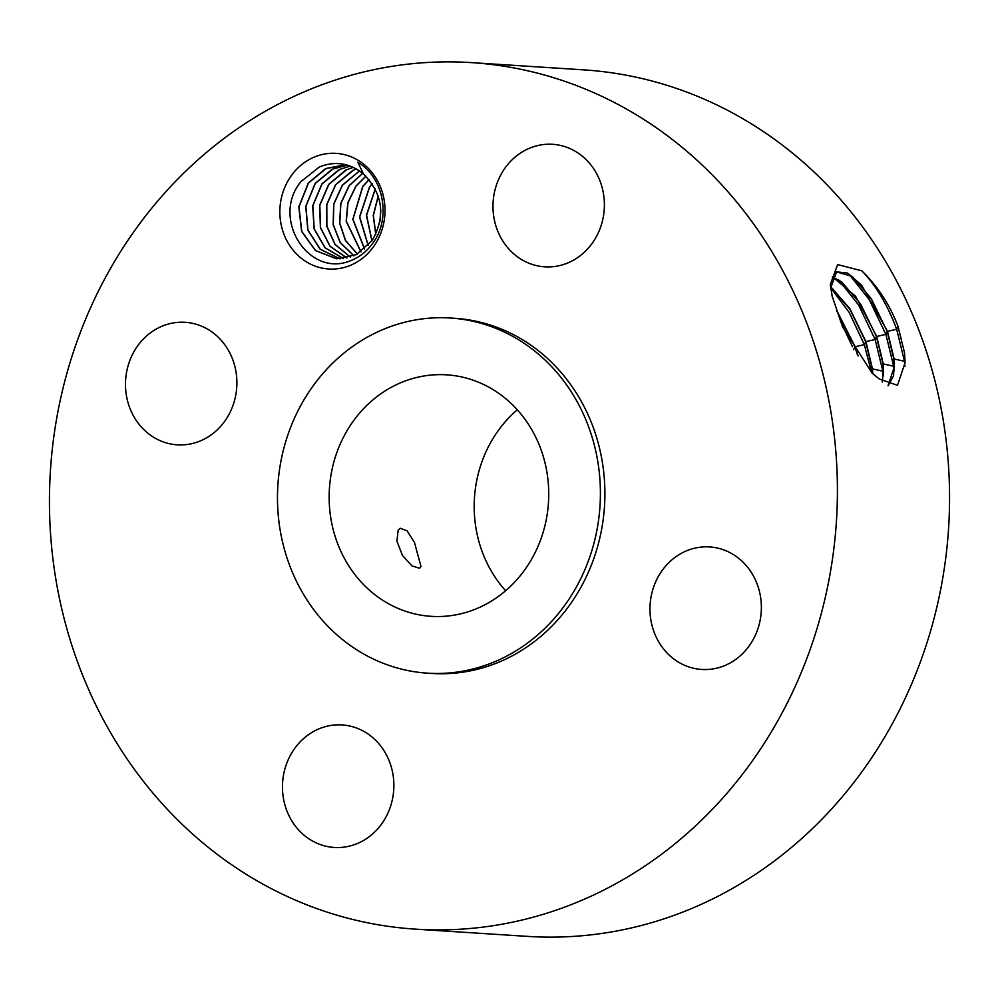 <?xml version="1.0" encoding="UTF-8"?>
<svg xmlns="http://www.w3.org/2000/svg" width="999" height="999" viewBox="0 0 999 999"><rect width="100%" height="100%" fill="white"/><g stroke="black" fill="none" stroke-linecap="round" stroke-linejoin="round"><path stroke-width="1.5" d="M415.459 929.145L527.609 936.388A434.165 393.806 -86.3 0 0 923.026 654.595A434.165 393.806 -86.3 0 0 799.337 158.804A434.165 393.806 -86.3 0 0 583.541 69.855L471.391 62.612A434.165 393.806 -86.3 0 0 75.974 344.405A434.165 393.806 -86.3 0 0 199.663 840.196A434.165 393.806 -86.3 0 0 415.459 929.145A434.165 393.806 -86.3 0 0 810.888 647.352A434.165 393.806 -86.3 0 0 687.2 151.573A434.165 393.806 -86.3 0 0 471.391 62.612M373.738 246.441A57.942 52.56 -86.3 0 0 364.96 165.235A57.942 52.56 -86.3 0 0 291.121 175.924A57.942 52.56 -86.3 0 0 299.9 257.13A57.942 52.56 -86.3 0 0 373.738 246.441M749.425 645.554A61.389 55.682 -86.3 0 0 756.618 582.679A61.389 55.682 -86.3 0 0 709.615 546.94A61.389 55.682 -86.3 0 0 661.9 570.841A61.389 55.682 -86.3 0 0 654.72 633.716A61.389 55.682 -86.3 0 0 701.71 669.455A61.389 55.682 -86.3 0 0 749.425 645.554M427.485 673.164L431.968 673.451A177.934 161.401 -86.3 0 0 594.03 557.954A177.934 161.401 -86.3 0 0 543.331 354.77A177.934 161.401 -86.3 0 0 454.895 318.306L450.399 318.019A177.934 161.401 -86.3 0 0 288.349 433.516A177.934 161.401 -86.3 0 0 339.036 636.7A177.934 161.401 -86.3 0 0 427.485 673.164A177.934 161.401 -86.3 0 0 589.535 557.667A177.934 161.401 -86.3 0 0 538.848 354.483A177.934 161.401 -86.3 0 0 450.399 318.019M514.223 254.258A61.389 55.682 -86.3 0 0 544.73 266.833A61.389 55.682 -86.3 0 0 600.649 226.985A61.389 55.682 -86.3 0 0 583.154 156.893A61.389 55.682 -86.3 0 0 552.647 144.306A61.389 55.682 -86.3 0 0 496.728 184.153A61.389 55.682 -86.3 0 0 514.223 254.258M224.95 420.929A61.389 55.682 -86.3 0 0 232.143 358.042A61.389 55.682 -86.3 0 0 185.14 322.302A61.389 55.682 -86.3 0 0 137.425 346.203A61.389 55.682 -86.3 0 0 130.245 409.091A61.389 55.682 -86.3 0 0 177.235 444.83A61.389 55.682 -86.3 0 0 224.95 420.929M372.639 737.512A61.389 55.682 -86.3 0 0 342.12 724.924A61.389 55.682 -86.3 0 0 286.214 764.772A61.389 55.682 -86.3 0 0 303.696 834.877A61.389 55.682 -86.3 0 0 334.215 847.452A61.389 55.682 -86.3 0 0 390.122 807.604A61.389 55.682 -86.3 0 0 372.639 737.512M861.75 270.779L837.637 264.598L830.294 284.565L832.179 296.316L842.632 327.048L872.202 373.251L879.245 378.983L897.502 385.314L905.082 362.687L904.545 352.884L898.014 326.348C889.847 304.832 877.759 286.313 861.75 270.779C875.761 285.065 887.399 304.558 896.665 329.245L904.495 361.288L904.919 366.645M363.549 174.076A47.265 42.87 -86.3 0 0 358.791 170.529C346.478 162.6 333.341 161.413 319.38 166.97L301.061 181.506C269.955 218.456 309.678 280.819 353.309 259.515C360.801 256.081 367.17 250.824 372.377 243.756C391.096 219.867 384.69 177.947 357.804 162.25L363.549 174.076C382.917 193.818 385.839 215.909 372.302 240.347L356.318 254.67L336.626 258.816L315.459 250.587L301.661 231.506L298.813 206.905L308.316 183.042L325.374 168.781L345.604 164.673L326.173 168.481L308.454 183.042L298.963 206.868L301.773 231.418L315.559 250.562L336.688 258.816M904.545 352.884L898.064 326.461M871.815 372.889L877.572 377.572M888.123 385.801L893.593 375.711L894.117 358.991L887.487 331.356L861.662 285.19L847.564 273.064L836.6 271.865L830.669 288.112M371.004 591.545A121.004 109.753 -86.3 0 0 431.143 616.333A121.004 109.753 -86.3 0 0 541.346 537.799A121.004 109.753 -86.3 0 0 506.88 399.637A121.004 109.753 -86.3 0 0 446.74 374.85A121.004 109.753 -86.3 0 0 336.538 453.384A121.004 109.753 -86.3 0 0 371.004 591.545M893.855 359.103L887.249 331.481L871.315 298.738L852.222 276.411L836.475 271.928M517.307 409.79A121.004 109.753 -86.3 0 0 505.619 590.759M421.004 566.533L414.46 542.432L407.142 530.881L400.199 528.221L398.126 530.257L396.915 541.221L402.447 555.432L411.988 565.909L419.58 568.256L421.004 566.533M849 274.151L869.267 299.7L885.888 334.378L893.68 366.246L894.068 371.016M888.049 385.764L894.267 366.983L893.855 359.116L893.68 366.246L883.291 363.936L876.722 336.476L855.581 296.241L832.417 276.76M882.229 381.88L883.441 371.878L883.041 364.061L876.473 336.613L860.639 304.058L841.682 281.868L832.354 276.923M340.097 258.878L320.317 249.263L307.967 230.182L305.894 206.343L315.259 183.479L332.979 168.918L347.452 165.172M340.035 258.878L320.217 249.3L307.854 230.257L305.744 206.368L315.11 183.479L332.168 169.218L347.39 165.16M882.404 382.03L883.291 363.948M838.448 279.62L858.603 305.02L875.124 339.498L882.854 371.191L883.241 375.911M872.826 373.788L872.464 368.893L865.946 341.608L849.849 308.691L830.669 286.676M872.552 373.551L872.214 369.018L865.696 341.733L849.974 309.378L830.669 286.975M343.531 258.616L325.162 247.827L314.21 228.896L312.837 205.794L322.053 183.928L339.772 169.355L350.212 166.109M343.456 258.629L325.062 247.864L314.098 228.971L312.687 205.819L321.903 183.916L338.961 169.655L350.149 166.084M830.669 287.737L849.237 312.525L864.347 344.63L871.59 372.677M380.119 220.504L380.769 210.452M379.995 221.204L380.731 209.753M858.104 355.981L855.169 346.728L836.488 310.002M857.604 355.219L854.919 346.865L836.812 310.939M346.903 258.042L330.007 246.278L320.392 227.635L319.668 205.27L328.708 184.353L345.766 170.092L353.171 167.345M346.978 258.029L330.107 246.229L320.517 227.56L319.817 205.245L328.846 184.365L346.566 169.793L353.234 167.382M840.321 320.866L852.472 346.753M375.824 234.228L373.376 215.422L378.271 196.154M375.736 234.403L373.226 215.409L378.209 195.966M350.374 257.118L335.04 244.518L326.748 226.224L326.661 204.708L335.502 184.79L352.56 170.529L356.268 168.968M350.449 257.093L335.14 244.468L326.873 226.136L326.81 204.67L335.652 184.803L353.371 170.23L356.331 169.006M371.978 240.821L366.571 215.21L375.324 188.986M371.903 240.934L366.421 215.21L375.262 188.861M372.252 183.741L369.63 187L359.702 216.995L368.269 245.479M372.19 183.641L369.48 186.988L359.553 217.058L368.194 245.567M353.871 255.819L340.184 242.595L333.154 224.713L333.678 204.108L342.295 185.227L359.415 170.941M353.958 255.781L340.272 242.532L333.291 224.638L333.828 204.083L342.445 185.24L359.49 170.991M369.106 179.595L362.837 186.551L352.947 219.256L364.623 249.038M369.043 179.508L362.687 186.551L352.809 219.33L364.548 249.113M357.405 254.096L345.417 240.484L339.635 223.089L340.734 203.484L349.088 185.664L362.625 173.302M357.48 254.058L345.517 240.409L339.76 223.027L340.884 203.459L349.238 185.677L362.699 173.364M365.909 176.186L356.031 186.114L347.977 202.772L346.316 221.254L361.026 251.835M365.846 176.124L355.894 186.114L347.827 202.797L346.178 221.316L360.951 251.898M894.117 358.991L904.495 361.288L904.682 354.208M887.487 331.356L896.665 329.245L898.014 326.348M876.722 336.476L885.888 334.378L887.249 331.481M872.464 368.893L882.854 371.191L883.041 364.061M865.946 341.608L875.124 339.498L876.473 336.613M872.115 373.151L872.214 369.018M855.169 346.728L864.347 344.63L865.696 341.733M853.571 349.75L854.919 346.865"/></g></svg>
